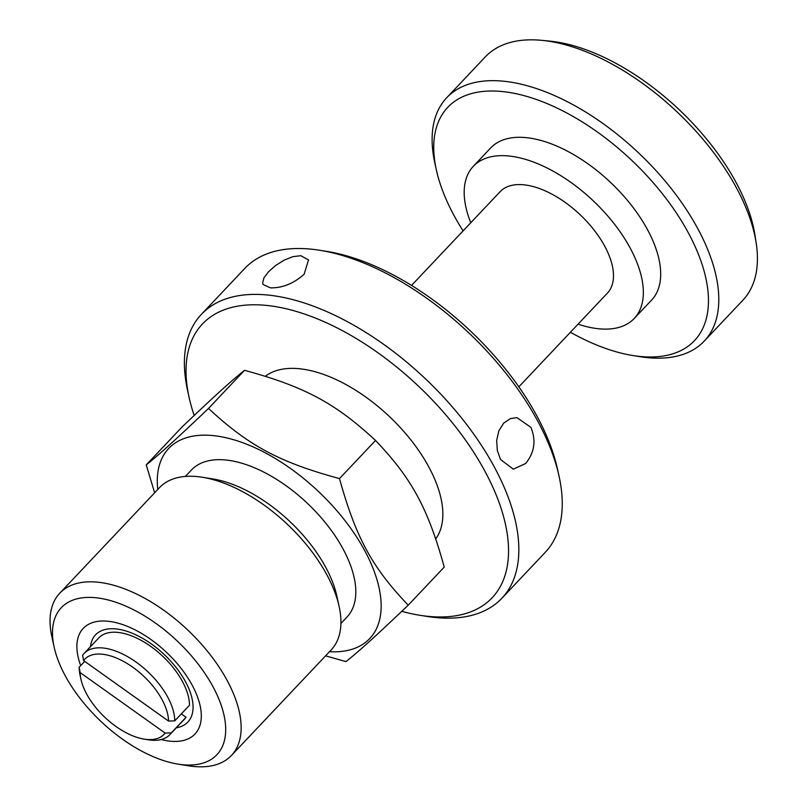 <?xml version="1.0" encoding="UTF-8"?>
<svg xmlns="http://www.w3.org/2000/svg" width="807" height="807" viewBox="0 0 807 807"><rect width="100%" height="100%" fill="white"/><g stroke="black" fill="none" stroke-linecap="round" stroke-linejoin="round"><path stroke-width="1.21" d="M144.201 739.131L148.407 739.807A59.052 30.575 -136.6 0 0 169.874 734.632A59.052 30.575 -136.6 0 0 171.306 732.867L165.122 733.069A54.624 28.285 43.4 0 1 144.201 739.131A54.624 28.285 43.4 0 1 80.982 679.393A54.624 28.285 43.4 0 1 80.145 672.574L79.167 667.268A59.052 30.575 -136.6 0 0 80.075 675.227L80.982 679.393M165.122 733.069L80.145 672.574M82.586 655.264L83.575 660.57A54.624 28.285 43.4 0 1 132.792 667.228A54.624 28.285 43.4 0 1 168.542 721.075L174.736 720.873A59.052 30.575 -136.6 0 0 137.815 663.334A59.052 30.575 -136.6 0 0 84.029 653.509A59.052 30.575 -136.6 0 0 82.586 655.264M83.575 660.57L168.542 721.075M174.736 720.873L189.484 705.268A59.052 30.575 -136.6 0 0 152.563 647.728A59.052 30.575 -136.6 0 0 98.777 637.903L84.029 653.509M181.323 713.892L186.054 717.262L171.306 732.867M79.167 667.268L84.715 661.387M169.874 734.632L184.621 719.027A59.052 30.575 -136.6 0 0 186.054 717.262M90.485 646.669A63.481 32.865 43.4 0 1 151.514 644.067A63.481 32.865 43.4 0 1 191.148 695.069A63.481 32.865 43.4 0 1 176.34 727.793M411.53 285.436L500.118 191.693A73.82 38.222 43.4 0 1 565.182 202.396A73.82 38.222 43.4 0 1 607.429 293.092L518.84 386.835M756.159 242.867L754.979 235.2A169.813 87.923 -136.6 0 0 549.567 41.096L541.86 40.35A177.167 91.726 43.4 0 1 756.159 242.867A177.167 91.726 43.4 0 1 754.787 278.768A177.167 91.726 43.4 0 1 742.843 300.265L704.229 341.119A177.167 91.726 -136.6 0 0 716.172 319.622A177.167 91.726 -136.6 0 0 621.047 137.402A177.167 91.726 -136.6 0 0 446.695 97.758A177.167 91.726 -136.6 0 0 434.751 119.254A177.167 91.726 -136.6 0 0 434.822 162.913L436.345 169.863A169.783 87.902 43.4 0 1 436.274 128.02A169.783 87.902 43.4 0 1 654.114 183.764A169.783 87.902 43.4 0 1 632.819 355.524A169.783 87.902 43.4 0 1 570.408 332.262M446.695 97.758L485.3 56.894A177.167 91.726 43.4 0 1 541.86 40.35M632.819 355.524L639.84 356.654A177.167 91.726 -136.6 0 0 704.229 341.119M463.097 230.863A169.783 87.902 43.4 0 1 436.345 169.863M470.774 222.742A110.73 57.327 43.4 0 1 473.295 166.343L490.646 147.974A110.73 57.327 43.4 0 1 588.242 164.033A110.73 57.327 43.4 0 1 651.602 300.083L634.252 318.442A110.73 57.327 43.4 0 1 578.074 324.152M473.295 166.343A110.73 57.327 43.4 0 1 570.892 182.392A110.73 57.327 43.4 0 1 634.252 318.442M304.098 274.309C293.587 283.57 282.369 288.079 270.426 287.847L263.143 284.538L262.628 282.884L263.939 277.85L268.499 271.788L275.56 265.543L284.094 260.167L292.921 256.646L300.789 255.718L308.536 259.884L304.098 274.309M525.569 463.561L513.272 469.17L500.542 459.506L497.334 450.538L496.678 440.481L498.827 430.867L503.639 423.171L510.458 418.571L516.924 417.633L530.905 427.377C536.292 440.572 534.506 452.626 525.569 463.561M265.382 376.244A118.115 61.15 43.4 0 1 390.114 417.209A118.115 61.15 43.4 0 1 435.77 538.844M419.731 615.257L426.752 616.377A206.693 107.018 -136.6 0 0 439.361 617.849A206.693 107.018 -136.6 0 0 501.863 598.259A206.693 107.018 -136.6 0 0 425.138 378.513A206.693 107.018 -136.6 0 0 201.407 314.337A206.693 107.018 -136.6 0 0 187.557 390.356L189.08 397.296A199.309 103.195 43.4 0 1 297.48 311.784A199.309 103.195 43.4 0 1 493.682 489.062A199.309 103.195 43.4 0 1 431.886 616.669A199.309 103.195 43.4 0 1 419.731 615.257A199.309 103.195 43.4 0 1 401.765 611.323M194.174 415.454A199.309 103.195 43.4 0 1 189.08 397.296M201.407 314.337L244.783 268.428A206.693 107.018 43.4 0 1 319.895 250.301A206.693 107.018 43.4 0 1 559.09 476.332A206.693 107.018 43.4 0 1 545.239 552.351L501.863 598.259M559.09 476.332L557.566 469.392A199.309 103.195 -136.6 0 0 326.916 251.431L319.895 250.301M325.584 655.839L345.971 661.619C359.861 650.533 374.509 637.258 408.231 605.179C372.027 567.271 355.857 537.492 339.495 478.591C279.494 462.26 248.677 445.757 208.509 408.443L244.531 370.322C230.641 381.408 215.994 394.684 182.271 426.762L146.249 464.882L154.631 492.805M339.495 478.591L375.517 440.461C411.721 478.38 427.892 508.158 444.253 567.059L408.231 605.179M208.509 408.443C174.776 440.521 160.139 453.796 146.249 464.882M244.531 370.322C304.532 386.644 335.349 403.147 375.517 440.461M157.769 489.486A138.33 71.621 43.4 0 1 241.414 442.246A138.33 71.621 43.4 0 1 371.896 565.546A138.33 71.621 43.4 0 1 329.458 651.733M185.328 476.453L191.43 469.997A107.038 55.421 43.4 0 1 307.285 503.225A107.038 55.421 43.4 0 1 347.02 617.022L340.917 623.478M177.994 764.118L188.525 765.813A118.115 61.15 -136.6 0 0 195.728 766.65A118.115 61.15 -136.6 0 0 231.448 755.453A118.115 61.15 -136.6 0 0 187.597 629.884A118.115 61.15 -136.6 0 0 59.758 593.206A118.115 61.15 -136.6 0 0 51.84 636.652L54.13 647.063A107.038 55.421 43.4 0 1 112.344 601.144A107.038 55.421 43.4 0 1 217.708 696.35A107.038 55.421 43.4 0 1 184.521 764.885A107.038 55.421 43.4 0 1 177.994 764.118A107.038 55.421 43.4 0 1 54.13 647.063M59.758 593.206L159.524 487.63A118.115 61.15 43.4 0 1 202.446 477.28A118.115 61.15 43.4 0 1 339.122 606.44A118.115 61.15 43.4 0 1 331.213 649.877L231.448 755.453M161.168 739.535A76.897 39.815 -136.6 0 0 171.73 741.32A76.897 39.815 -136.6 0 0 200.136 705.752A76.897 39.815 -136.6 0 0 111.144 621.662A76.897 39.815 -136.6 0 0 80.71 665.634M202.446 477.28L212.977 478.965A107.038 55.421 43.4 0 1 336.842 596.02L339.122 606.44"/></g></svg>
